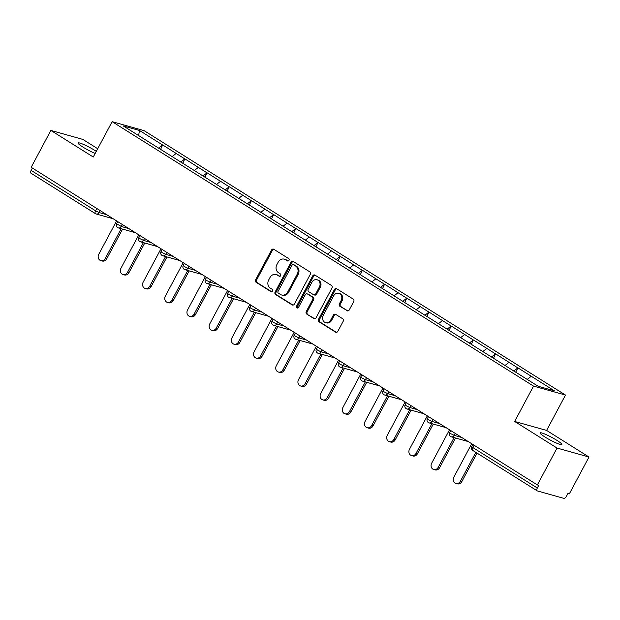 <?xml version="1.0" encoding="UTF-8"?>
<svg xmlns="http://www.w3.org/2000/svg" width="620" height="620" viewBox="0 0 620 620"><rect width="100%" height="100%" fill="white"/><g stroke="black" fill="none" stroke-linecap="round" stroke-linejoin="round"><path stroke-width="0.93" d="M288.998 260.346A1.325 1.139 -74.3 0 0 288.633 258.571L273.8 249.263A1.891 1.635 -74.3 0 0 271.521 250.038L255.634 279.791A1.891 1.635 -74.3 0 0 256.153 282.317L270.987 291.625A1.325 1.139 -74.3 0 0 272.226 289.315L270.304 288.106A6.045 5.224 -74.3 0 1 268.662 280.015L269.979 277.535A6.045 5.224 -74.3 0 1 276.086 274.521A6.045 5.224 -74.3 0 1 277.272 275.055L279.194 276.257A1.325 1.139 -74.3 0 0 280.426 273.947L278.512 272.738A6.045 5.224 -74.3 0 1 276.861 264.647L278.186 262.167A6.045 5.224 -74.3 0 1 284.286 259.152A6.045 5.224 -74.3 0 1 285.479 259.687L287.401 260.888A1.325 1.139 -74.3 0 0 288.998 260.346M545.011 437.03A12.307 1.527 -151.9 0 1 540.113 432.9A12.307 1.527 -151.9 0 1 556.931 440.371A12.307 1.527 -151.9 0 1 561.829 444.501A12.307 1.527 -151.9 0 1 545.011 437.03M95.17 153.442A12.307 1.527 -151.9 0 1 82.933 147.072A12.307 1.527 -151.9 0 1 78.035 142.949A12.307 1.527 -151.9 0 1 94.852 150.42A12.307 1.527 -151.9 0 1 96.294 151.35M346.967 310.728A1.891 1.635 -74.3 0 0 349.246 309.954L353.702 301.607A1.891 1.635 -74.3 0 0 353.183 299.08L336.707 288.742A1.891 1.635 -74.3 0 0 334.428 289.517L318.548 319.261A1.891 1.635 -74.3 0 0 319.06 321.796L335.536 332.134A1.891 1.635 -74.3 0 0 337.815 331.359L343.201 321.276A1.891 1.635 -74.3 0 0 342.682 318.75L335.637 314.325A1.891 1.635 -74.3 0 0 333.351 315.099L330.685 320.098A5.053 4.363 -74.3 0 1 325.585 322.617A5.053 4.363 -74.3 0 1 323.214 315.41L333.669 295.825A5.053 4.363 -74.3 0 1 338.768 293.306A5.053 4.363 -74.3 0 1 341.139 300.514L339.396 303.777A1.891 1.635 -74.3 0 0 339.915 306.303L347.743 310.946M514.654 421.453L557.047 448.051L537.362 484.925L31.178 167.299L50.863 130.425L93.264 157.031L112.142 121.675L533.533 386.097L514.654 421.453L546.607 430.42L565.486 395.064L533.533 386.097M310.271 274.358A1.891 1.635 -74.3 0 0 309.76 271.831L293.276 261.485A1.891 1.635 -74.3 0 0 290.997 262.268L275.117 292.012A1.891 1.635 -74.3 0 0 275.629 294.539L292.105 304.877A1.891 1.635 -74.3 0 0 294.392 304.102L310.271 274.358M314.991 275.117L331.475 285.456A1.891 1.635 -74.3 0 1 331.987 287.982L316.099 317.727A1.891 1.635 -74.3 0 1 313.821 318.51L306.768 314.084A1.891 1.635 -74.3 0 1 306.257 311.55L312.697 299.491A1.891 1.635 -74.3 0 0 312.185 296.957L307.505 294.027A1.891 1.635 -74.3 0 0 305.226 294.802L298.522 307.357A1.325 1.139 -74.3 0 1 296.569 306.133L312.713 275.892A1.891 1.635 -74.3 0 1 314.991 275.117M565.486 395.064L144.096 130.642L112.142 121.675M515.701 372.178L517.987 367.892L513.631 370.977M517.987 367.892L554.342 390.801L538.129 386.252L123.279 125.938L139.492 130.479L162.611 144.987L158.542 148.157M160.603 149.35L162.611 144.987M162.889 145.065L184.806 158.914L180.73 162.083M182.799 163.277L184.806 158.914M185.085 158.991L206.995 172.841L202.926 176.002M204.988 177.204L206.995 172.841M207.274 172.918L229.191 186.767L225.122 189.929M227.184 191.131L229.191 186.767M229.47 186.845L251.387 200.694L247.31 203.856M249.379 205.057L251.387 200.694M251.666 200.772L273.575 214.621L269.506 217.783M271.568 218.984L273.575 214.621M273.854 214.698L295.771 228.547L291.702 231.71M293.764 232.911L295.771 228.547M296.05 228.625L317.967 242.474L313.89 245.636M315.96 246.838L317.967 242.474M318.246 242.552L340.155 256.401L336.087 259.563M338.148 260.764L340.155 256.401M340.434 256.478L362.351 270.328L358.283 273.49M360.344 274.691L362.351 270.328M362.63 270.405L384.547 284.255L380.471 287.417M382.54 288.618L384.547 284.255M384.826 284.332L406.736 298.181L402.667 301.343M404.728 302.545L406.736 298.181M407.014 298.259L428.932 312.108L424.863 315.27M426.924 316.471L428.932 312.108M429.211 312.185L451.128 326.035L447.051 329.197M449.12 330.398L451.128 326.035M451.407 326.112L473.316 339.962L469.247 343.124M471.308 344.325L473.316 339.962M473.603 340.039L495.512 353.888L491.443 357.05M493.505 358.252L495.512 353.888M495.791 353.966L517.708 367.815M509.028 362.367L504.959 365.529M486.832 348.44L482.763 351.602M464.643 334.513L460.567 337.675M442.447 320.587L438.379 323.749M420.252 306.66L416.183 309.822M398.063 292.733L393.987 295.895M375.867 278.806L371.798 281.968M353.671 264.88L349.603 268.049M331.483 250.953L327.406 254.123M309.287 237.026L305.211 240.196M287.091 223.099L283.022 226.269M264.903 209.172L260.826 212.342M242.707 195.246L238.63 198.415M220.511 181.327L216.442 184.489M198.323 167.4L194.246 170.562M176.126 153.473L172.05 156.635M32.38 168.051L31.14 170.384L95.581 210.823L96.829 208.49M31.186 173.298A2.883 1.403 -57.9 0 1 31 173.22A2.883 1.403 -57.9 0 1 31.14 170.384M139.492 130.479L138.601 135.548M97.697 148.722L82.817 139.392L50.863 130.425M557.047 448.051L589 457.025L569.315 493.892L567.912 493.505L566.479 496.194A2.883 1.403 122.1 0 1 563.727 498.325L537.37 490.932A2.883 1.403 122.1 0 1 537.183 490.846A2.883 1.403 122.1 0 1 537.315 488.01L538.757 485.321L537.362 484.925M589 457.025L546.607 430.42M531.224 376.294L527.217 379.401M288.13 261.02L286.409 259.943A6.045 5.224 -74.3 0 0 285.223 259.416L284.286 259.152M276.086 274.521L277.016 274.784A6.045 5.224 -74.3 0 1 278.21 275.311L279.922 276.388M273.877 249.31A1.891 1.635 -74.3 0 0 272.451 250.302L256.572 280.046A1.891 1.635 -74.3 0 0 257.083 282.581L271.715 291.764M293.353 261.531A1.891 1.635 -74.3 0 0 291.935 262.524L276.047 292.276A1.891 1.635 -74.3 0 0 276.559 294.802L292.966 305.094M293.578 264.763A1.325 1.139 -74.3 0 0 291.981 265.306L278.039 291.423A1.325 1.139 -74.3 0 0 278.403 293.19L280.426 294.461A6.045 5.224 -74.3 0 0 281.62 294.988A6.045 5.224 -74.3 0 0 287.719 291.974L297.251 274.125A6.045 5.224 -74.3 0 0 295.608 266.034L293.578 264.763L294.508 265.027A1.325 1.139 -74.3 0 0 294.252 264.911L293.322 264.647M281.62 294.988L282.55 295.252A6.045 5.224 -74.3 0 0 288.649 292.237L287.719 291.974M294.508 265.027L296.538 266.298A6.045 5.224 -74.3 0 1 298.181 274.389L288.649 292.237M314.681 318.719L306.768 314.084M307.132 293.857L308.062 294.12A1.891 1.635 -74.3 0 1 308.442 294.283L313.115 297.22A1.891 1.635 -74.3 0 1 313.627 299.747L307.187 311.813A1.891 1.635 -74.3 0 0 307.706 314.34M315.069 275.164A1.891 1.635 -74.3 0 0 313.65 276.156L297.499 306.396A1.325 1.139 -74.3 0 0 297.685 308.031M319.385 286.967A5.053 4.363 -74.3 0 0 317.014 279.76A5.053 4.363 -74.3 0 0 311.914 282.278L308.225 289.183A1.891 1.635 -74.3 0 0 308.745 291.71L313.418 294.647A1.891 1.635 -74.3 0 0 315.696 293.872L319.385 286.967L320.315 287.231A5.053 4.363 -74.3 0 0 317.944 280.023L317.014 279.76M313.79 294.81L314.728 295.074A1.891 1.635 -74.3 0 0 316.634 294.128L315.696 293.872M320.315 287.231L316.634 294.128M338.768 293.306L339.706 293.57A5.053 4.363 -74.3 0 1 342.077 300.778L340.334 304.04A1.891 1.635 -74.3 0 0 340.845 306.567L347.82 310.946M325.585 322.617L326.515 322.881A5.053 4.363 -74.3 0 0 331.615 320.362L330.685 320.098M335.707 314.371A1.891 1.635 -74.3 0 0 334.288 315.355L331.615 320.362M336.784 288.788A1.891 1.635 -74.3 0 0 335.358 289.78L319.478 319.525A1.891 1.635 -74.3 0 0 319.99 322.051L336.397 332.343M105.315 258.416L106.71 258.811A4.425 3.821 105.7 0 1 102.246 261.02L100.843 260.625A4.425 3.821 -74.3 0 0 105.315 258.416L121.179 228.703M116.607 220.906L98.766 254.309A4.425 3.821 -74.3 0 0 100.843 260.625M106.71 258.811L122.574 229.098M127.503 272.343L128.906 272.738A4.425 3.821 105.7 0 1 124.434 274.947L123.039 274.551A4.425 3.821 -74.3 0 0 127.503 272.343L143.375 242.629M138.803 234.833L120.962 268.235A4.425 3.821 -74.3 0 0 123.039 274.551M128.906 272.738L144.77 243.017M149.699 286.269L151.094 286.665A4.425 3.821 105.7 0 1 146.63 288.874L145.235 288.478A4.425 3.821 -74.3 0 0 149.699 286.269L165.563 256.556M160.991 248.76L143.158 282.162A4.425 3.821 -74.3 0 0 145.235 288.478M151.094 286.665L166.966 256.944M171.895 300.196L173.29 300.591A4.425 3.821 105.7 0 1 168.826 302.793L167.423 302.405A4.425 3.821 -74.3 0 0 171.895 300.196L187.759 270.483M183.187 262.686L165.346 296.089A4.425 3.821 -74.3 0 0 167.423 302.405M173.29 300.591L189.154 270.87M194.083 314.123L195.486 314.518A4.425 3.821 105.7 0 1 191.014 316.719L189.619 316.332A4.425 3.821 -74.3 0 0 194.083 314.123L209.955 284.41M205.383 276.613L187.542 310.015A4.425 3.821 -74.3 0 0 189.619 316.332M195.486 314.518L211.35 284.797M216.279 328.05L217.674 328.445A4.425 3.821 105.7 0 1 213.21 330.646L211.815 330.259A4.425 3.821 -74.3 0 0 216.279 328.05L232.151 298.336M227.571 290.54L209.738 323.942A4.425 3.821 -74.3 0 0 211.815 330.259M217.674 328.445L233.546 298.724M238.475 341.976L239.87 342.372A4.425 3.821 105.7 0 1 235.406 344.573L234.004 344.185A4.425 3.821 -74.3 0 0 238.475 341.976L254.34 312.263M249.767 304.466L231.927 337.869A4.425 3.821 -74.3 0 0 234.004 344.185M239.87 342.372L255.735 312.651M260.663 355.903L262.066 356.298A4.425 3.821 105.7 0 1 257.594 358.5L256.2 358.112A4.425 3.821 -74.3 0 0 260.663 355.903L276.536 326.19M271.963 318.385L254.123 351.796A4.425 3.821 -74.3 0 0 256.2 358.112M262.066 356.298L277.93 326.577M282.86 369.83L284.255 370.225A4.425 3.821 105.7 0 1 279.791 372.426L278.396 372.039A4.425 3.821 -74.3 0 0 282.86 369.83L298.731 340.117M294.151 332.312L276.319 365.722A4.425 3.821 -74.3 0 0 278.396 372.039M284.255 370.225L300.127 340.504M305.055 383.757L306.451 384.152A4.425 3.821 105.7 0 1 301.987 386.353L300.584 385.966A4.425 3.821 -74.3 0 0 305.055 383.757L320.92 354.043M316.347 346.239L298.507 379.649A4.425 3.821 -74.3 0 0 300.584 385.966M306.451 384.152L322.322 354.431M327.244 397.683L328.647 398.071A4.425 3.821 105.7 0 1 324.175 400.28L322.78 399.892A4.425 3.821 -74.3 0 0 327.244 397.683L343.116 367.962M338.543 360.166L320.703 393.576A4.425 3.821 -74.3 0 0 322.78 399.892M328.647 398.071L344.511 368.358M349.44 411.61L350.835 411.998A4.425 3.821 105.7 0 1 346.371 414.207L344.976 413.819A4.425 3.821 -74.3 0 0 349.44 411.61L365.312 381.889M360.731 374.093L342.899 407.503A4.425 3.821 -74.3 0 0 344.976 413.819M350.835 411.998L366.707 382.284M371.636 425.537L373.031 425.925A4.425 3.821 105.7 0 1 368.567 428.133L367.164 427.738A4.425 3.821 -74.3 0 0 371.636 425.537L387.5 395.816M382.928 388.019L365.087 421.43A4.425 3.821 -74.3 0 0 367.164 427.738M373.031 425.925L388.903 396.211M393.824 439.464L395.227 439.851A4.425 3.821 105.7 0 1 390.755 442.06L389.36 441.665A4.425 3.821 -74.3 0 0 393.824 439.464L409.696 409.743M405.124 401.946L387.283 435.356A4.425 3.821 -74.3 0 0 389.36 441.665M395.227 439.851L411.091 410.138M416.02 453.39L417.415 453.778A4.425 3.821 105.7 0 1 412.951 455.987L411.556 455.591A4.425 3.821 -74.3 0 0 416.02 453.39L431.892 423.669M427.312 415.873L409.479 449.283A4.425 3.821 -74.3 0 0 411.556 455.591M417.415 453.778L433.287 424.064M438.216 467.317L439.611 467.705A4.425 3.821 105.7 0 1 435.147 469.914L433.744 469.518A4.425 3.821 -74.3 0 0 438.216 467.317L454.08 437.596M449.508 429.8L431.667 463.21A4.425 3.821 -74.3 0 0 433.744 469.518M439.611 467.705L455.483 437.991M460.412 481.244L461.807 481.632A4.425 3.821 105.7 0 1 457.335 483.84L455.94 483.445A4.425 3.821 -74.3 0 0 460.412 481.244L475.835 452.352M471.704 443.726L453.863 477.137A4.425 3.821 -74.3 0 0 455.94 483.445M461.807 481.632L477.036 453.104M113.197 218.759L96.201 213.993A2.883 2.496 -74.3 0 1 95.635 213.737A2.883 1.403 -57.9 0 1 95.449 213.66A2.883 1.403 -57.9 0 1 95.581 210.823L99.115 212.552L106.686 214.683M474.114 445.238L472.874 447.57L537.315 488.01M472.866 444.463L471.727 446.601L472.874 447.57A2.883 1.403 122.1 0 0 472.735 450.407A2.883 1.403 122.1 0 0 472.921 450.492M100.161 210.583L99.115 212.552A2.883 2.496 -74.3 0 1 96.201 213.993A2.883 2.883 0 0 1 95.449 213.66L31 173.22M122.357 224.51L121.311 226.478L116.63 223.781A2.883 2.883 0 0 0 118.397 227.92A2.883 2.496 -74.3 0 0 121.311 226.478L128.883 228.61M144.553 238.437L143.499 240.405L151.071 242.536M166.741 252.363L165.695 254.332L173.267 256.463M188.937 266.29L187.891 268.258L195.463 270.382M211.133 280.217L210.079 282.185L217.659 284.309M233.329 294.144L232.275 296.112L239.847 298.236M255.518 308.07L254.471 310.039L262.043 312.162M277.714 321.997L276.66 323.966L284.239 326.089M299.91 335.924L298.856 337.892L306.427 340.016M322.098 349.851L321.051 351.819L328.623 353.942M344.294 363.777L343.24 365.746L350.819 367.869M366.49 377.704L365.436 379.673L373.007 381.796M388.678 391.631L387.632 393.599L395.204 395.723M410.874 405.558L409.82 407.526L417.4 409.65M433.07 419.484L432.016 421.453L439.588 423.576M455.258 433.411L454.212 435.38L461.784 437.503M117.823 227.664A2.883 2.496 -74.3 0 0 118.397 227.92L135.385 232.686M139.973 238.677L138.818 237.708A2.883 2.883 0 0 0 140.585 241.847A2.883 2.496 -74.3 0 0 143.499 240.405L139.973 238.677M140.019 241.591A2.883 2.496 -74.3 0 0 140.585 241.847L157.581 246.613M162.161 252.603L161.014 251.635A2.883 2.883 0 0 0 162.781 255.773A2.883 2.496 -74.3 0 0 165.695 254.332L162.161 252.603M162.215 255.518A2.883 2.496 -74.3 0 0 162.781 255.773L179.777 260.54M184.357 266.53L183.21 265.562A2.883 2.883 0 0 0 184.977 269.7A2.883 2.496 -74.3 0 0 187.891 268.258L184.357 266.53M184.404 269.444A2.883 2.496 -74.3 0 0 184.977 269.7L201.965 274.466M206.553 280.457L205.398 279.488A2.883 2.883 0 0 0 207.165 283.627A2.883 2.496 -74.3 0 0 210.079 282.185L206.553 280.457M206.6 283.371A2.883 2.496 -74.3 0 0 207.165 283.627L224.161 288.393M228.741 294.384L227.594 293.415A2.883 2.883 0 0 0 229.361 297.553A2.883 2.496 -74.3 0 0 232.275 296.112L228.741 294.384M228.796 297.298A2.883 2.496 -74.3 0 0 229.361 297.553L246.357 302.32M250.937 308.31L249.79 307.342A2.883 2.883 0 0 0 251.557 311.48A2.883 2.496 -74.3 0 0 254.471 310.039L250.937 308.31M250.984 311.224A2.883 2.496 -74.3 0 0 251.557 311.48L268.545 316.247M273.133 322.237L271.986 321.269A2.883 2.883 0 0 0 273.746 325.407A2.883 2.496 -74.3 0 0 276.66 323.966L273.133 322.237M273.18 325.151A2.883 2.496 -74.3 0 0 273.746 325.407L290.741 330.173M295.322 336.164L294.175 335.195A2.883 2.883 0 0 0 295.942 339.334A2.883 2.496 -74.3 0 0 298.856 337.892L295.322 336.164M295.376 339.078A2.883 2.496 -74.3 0 0 295.942 339.334L312.937 344.1M317.517 350.091L316.371 349.122A2.883 2.883 0 0 0 318.137 353.26A2.883 2.496 -74.3 0 0 321.051 351.819L317.517 350.091M317.564 353.005A2.883 2.496 -74.3 0 0 318.137 353.26L335.126 358.027M339.714 364.017L338.567 363.049A2.883 2.883 0 0 0 340.326 367.187A2.883 2.496 -74.3 0 0 343.24 365.746L339.714 364.017M339.76 366.931A2.883 2.496 -74.3 0 0 340.326 367.187L357.322 371.954M361.902 377.937L360.755 376.976A2.883 2.883 0 0 0 362.522 381.114A2.883 2.496 -74.3 0 0 365.436 379.673L361.902 377.937M361.956 380.858A2.883 2.496 -74.3 0 0 362.522 381.114L379.517 385.88M384.098 391.863L382.951 390.902A2.883 2.883 0 0 0 384.718 395.033A2.883 2.496 -74.3 0 0 387.632 393.599L384.098 391.863M384.144 394.785A2.883 2.496 -74.3 0 0 384.718 395.033L401.706 399.807M406.294 405.79L405.147 404.829A2.883 2.883 0 0 0 406.906 408.96A2.883 2.496 -74.3 0 0 409.82 407.526L406.294 405.79M406.34 408.712A2.883 2.496 -74.3 0 0 406.906 408.96L423.902 413.734M428.482 419.717L427.335 418.756A2.883 2.883 0 0 0 429.102 422.887A2.883 2.496 -74.3 0 0 432.016 421.453L428.482 419.717M428.536 422.639A2.883 2.496 -74.3 0 0 429.102 422.887L446.098 427.661M450.678 433.643L449.531 432.683A2.883 2.883 0 0 0 451.298 436.813A2.883 2.496 -74.3 0 0 454.212 435.38L450.678 433.643M450.725 436.565A2.883 2.496 -74.3 0 0 451.298 436.813L468.286 441.587M286.409 259.943L285.479 259.687M279.736 276.412L279.194 276.257M278.21 275.311L277.272 275.055M271.529 291.78L270.987 291.625M257.083 282.581L256.153 282.317M256.572 280.046L255.634 279.791M272.451 250.302L271.521 250.038M287.944 261.043L287.401 260.888M292.888 305.102L292.105 304.877M276.559 294.802L275.629 294.539M276.047 292.276L275.117 292.012M291.935 262.524L290.997 262.268M298.181 274.389L297.251 274.125M296.538 266.298L295.608 266.034M314.596 318.726L313.821 318.51M307.187 311.813L306.257 311.55M313.627 299.747L312.697 299.491M313.115 297.22L312.185 296.957M308.442 294.283L307.505 294.027M297.499 306.396L296.569 306.133M313.65 276.156L312.713 275.892M340.845 306.567L339.915 306.303M340.334 304.04L339.396 303.777M342.077 300.778L341.139 300.514M334.288 315.355L333.351 315.099M336.311 332.351L335.536 332.134M319.99 322.051L319.06 321.796M319.478 319.525L318.548 319.261M335.358 289.78L334.428 289.517M471.727 446.601A2.883 2.883 0 0 0 472.735 450.407L537.183 490.846M117.777 221.635L116.63 223.781M139.965 235.561L138.818 237.708M162.161 249.488L161.014 251.635M184.357 263.415L183.21 265.562M206.545 277.341L205.398 279.488M228.741 291.268L227.594 293.415M250.937 305.195L249.79 307.342M273.126 319.122L271.986 321.269M295.322 333.048L294.175 335.195M317.517 346.975L316.371 349.122M339.706 360.902L338.567 363.049M361.902 374.829L360.755 376.976M384.098 388.756L382.951 390.902M406.286 402.682L405.147 404.829M428.482 416.609L427.335 418.756M450.678 430.536L449.531 432.683"/></g></svg>
